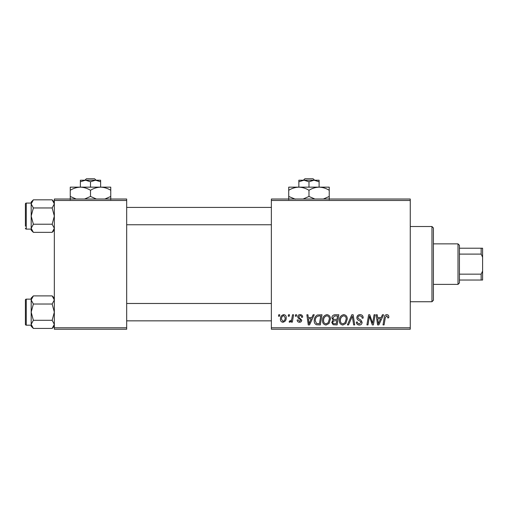 <?xml version="1.0" encoding="UTF-8"?>
<svg xmlns="http://www.w3.org/2000/svg" width="508" height="508" viewBox="0 0 508 508"><rect width="100%" height="100%" fill="white"/><g stroke="black" fill="none" stroke-linecap="round" stroke-linejoin="round"><path stroke-width="0.76" d="M271.361 199.022L410.261 199.022L410.261 200.469L271.361 200.469L271.361 199.022M322.529 320.516C322.51 317.303 323.977 315.341 326.942 314.636C329.273 315.062 330.435 316.522 330.422 319.018L329.032 323.494L326.028 325.025C323.621 324.587 322.459 323.082 322.529 320.516M311.861 317.532L313.106 314.769L314.249 314.769L309.543 324.898L308.254 324.898L306.87 314.769L307.931 314.769L308.267 317.532L311.861 317.532M386.747 314.636C388.125 314.725 388.81 315.468 388.817 316.871L388.728 317.792L387.668 317.925L387.769 317.043L386.677 315.817L385.299 317.722L384.08 324.898L383.013 324.898L384.27 317.475C384.391 315.824 385.223 314.877 386.747 314.636M356.857 317.614C357.048 315.716 358.108 314.719 360.032 314.636C362.16 314.75 363.201 315.893 363.169 318.065L362.115 318.186L361.848 316.694L359.962 315.817C358.769 315.811 358.083 316.376 357.911 317.513L358.184 318.402L360.928 320.123L362.115 322.339C361.982 324.072 361.042 324.968 359.283 325.025C357.454 324.917 356.464 323.939 356.324 322.091L357.378 321.996C357.486 323.171 358.134 323.786 359.321 323.844L361.067 322.402L360.674 321.5L358.858 320.446C357.556 319.926 356.889 318.986 356.857 317.614M347.389 324.898L351.815 314.769L353.162 314.769L354.711 324.898L353.644 324.898L352.317 316.211L348.526 324.898L347.389 324.898M339.363 320.516C339.344 317.303 340.817 315.341 343.776 314.636C346.113 315.062 347.269 316.522 347.256 319.018L345.865 323.494L342.862 325.025C340.462 324.587 339.293 323.082 339.363 320.516M278.486 316.211L278.727 314.769L279.781 314.769L279.559 316.211L278.486 316.211M271.361 327.787L410.261 327.787L410.261 329.235L271.361 329.235L271.361 200.469M410.261 327.787L410.261 200.469M331.864 317.919C331.991 316.052 332.962 314.998 334.778 314.769L338.836 314.769L337.128 324.898L333.127 324.726L331.737 322.434L333.127 319.964L331.864 317.919M381.178 317.532L382.422 314.769L383.565 314.769L378.86 324.898L377.571 324.898L376.187 314.769L377.247 314.769L377.584 317.532L381.178 317.532M372.993 320.948L374.072 314.769L375.139 314.769L373.412 324.898L372.3 324.898L369.399 316.3L367.989 324.898L366.922 324.898L368.637 314.769L369.748 314.769L372.662 323.348L372.993 320.948M300.152 314.636C301.758 314.7 302.597 315.531 302.666 317.132L301.612 317.398C301.657 316.293 301.155 315.684 300.101 315.557L298.723 316.687L298.939 317.329L301.746 320.167C301.625 321.5 300.888 322.205 299.536 322.262C298.063 322.231 297.269 321.481 297.142 320.027L298.196 319.894L299.587 321.342L300.692 320.332L300.59 319.735L298.196 318.11L297.669 316.77C297.866 315.36 298.691 314.649 300.152 314.636M317.379 315.011L322.002 314.769L320.288 324.898L316.471 324.764C314.858 323.977 314.115 322.637 314.242 320.751C314.179 318.167 315.227 316.255 317.379 315.011M280.435 319.183C280.372 316.719 281.47 315.201 283.718 314.636C285.388 314.858 286.22 315.836 286.226 317.57C286.322 320.142 285.217 321.704 282.892 322.262C281.21 321.996 280.391 320.967 280.435 319.183M288.214 316.211L288.461 314.769L289.516 314.769L289.293 316.211L288.214 316.211M291.986 317.71L292.519 314.769L293.586 314.769L292.341 322.136L291.274 322.136L291.541 320.611L289.833 322.262L289.115 321.996L289.541 320.846L290.068 321.081C291.287 320.396 291.929 319.272 291.986 317.71M295.319 316.211L295.561 314.769L296.615 314.769L296.399 316.211L295.319 316.211M54.337 199.022L126.676 199.022L126.676 200.469L54.337 200.469L54.337 199.022M126.676 327.787L126.676 329.235L54.337 329.235L54.337 327.787L126.676 327.787L126.676 200.469M54.337 327.787L54.337 200.469M336.258 323.71L336.791 320.554L333.369 320.973L332.784 322.389C332.88 323.374 333.432 323.812 334.455 323.71L336.258 323.71M336.995 319.373L337.572 315.951L334.562 316.001L332.918 317.945C333.026 318.999 333.635 319.475 334.759 319.373L336.995 319.373M345.04 322.72L346.202 318.967C346.215 317.183 345.383 316.135 343.7 315.817C341.446 316.497 340.354 318.103 340.417 320.631C340.373 322.44 341.198 323.513 342.894 323.844L345.04 322.72M379.203 321.716L380.6 318.713L377.73 318.713L378.365 323.786L379.203 321.716M309.886 321.716L311.283 318.713L308.413 318.713L309.048 323.786L309.886 321.716M319.424 323.71L320.732 315.951L319.386 315.951C316.592 316.211 315.227 317.83 315.29 320.815L316.567 323.539L319.424 323.71M328.206 322.72L329.368 318.967C329.381 317.183 328.543 316.135 326.866 315.817C324.612 316.497 323.513 318.103 323.577 320.631C323.539 322.44 324.364 323.513 326.06 323.844L328.206 322.72M282.937 321.342C284.531 320.764 285.274 319.538 285.172 317.684L283.712 315.557C282.169 316.166 281.426 317.379 281.489 319.189L282.937 321.342M431.959 226.511L433.407 227.959L433.407 300.298L431.959 301.746L431.959 226.511L410.261 226.511M431.959 301.746L410.261 301.746M54.337 298.082L52.159 295.897L54.337 299.968L52.159 304.032L33.369 304.032L31.185 299.968L33.369 295.897L52.159 295.897M31.229 324.923L31.185 326.244L33.369 328.428L31.185 324.358L33.369 320.294L31.185 312.16L33.369 304.032M25.4 324.314A0.87 0.87 0 0 0 26.27 325.184L26.27 299.142A0.87 0.87 0 0 0 25.4 300.012L25.4 324.314L25.4 300.012A0.87 0.87 0 0 1 26.27 299.142L31.185 299.142M26.27 325.184L31.185 325.184M52.159 304.032L54.337 312.16L52.159 320.294L54.337 324.358L52.159 328.428L33.369 328.428M52.159 320.294L33.369 320.294M53.74 326.434L54.337 324.358M31.788 297.891L31.229 299.403M33.369 295.897L31.185 298.082L31.185 324.358M54.337 202.006L52.159 199.828L54.337 203.899L52.159 207.963L33.369 207.963L31.185 203.899L33.369 199.828L52.159 199.828M31.229 228.854L31.185 230.175L33.369 232.353L31.185 228.289L33.369 224.225L31.185 216.091L33.369 207.963M31.185 203.073L26.27 203.073A0.87 0.87 0 0 0 25.4 203.937L25.4 226.219M25.4 205.962L25.4 203.937A0.87 0.87 0 0 1 26.27 203.073L26.27 229.114A0.87 0.87 0 0 1 25.4 228.244M26.27 229.114L31.185 229.114M52.159 207.963L54.337 216.091L52.159 224.225L54.337 228.289L52.159 232.353L33.369 232.353M52.159 224.225L33.369 224.225M53.74 230.365L54.337 228.289M31.788 201.822L31.229 203.333M33.369 199.828L31.185 202.006L31.185 228.289M458.006 243.872L459.448 245.32L459.448 282.937L458.006 284.385L458.006 243.872L433.407 243.872M459.448 248.215L482.6 248.215L482.6 280.041L481.152 280.041L481.152 274.155L482.6 271.069M459.448 274.155L481.152 274.155M482.6 257.188L481.152 254.102L481.152 248.215M459.448 254.102L481.152 254.102M459.448 280.041L481.152 280.041M304.889 178.765L303.378 180.213L304.889 178.765L313.074 178.765L314.585 180.213L313.074 178.765M308.978 181.775L314.046 180.213L298.85 180.213L298.85 181.775L303.917 180.213L308.978 181.775L308.978 187.154M298.85 181.775L298.85 187.154L329.235 187.154L329.235 196.463L323.329 199.022M319.107 181.775L319.107 180.213L314.046 180.213L319.107 181.775L319.107 187.154C322.663 187.274 326.041 188.322 329.235 190.29M295.319 199.193L288.722 196.463L288.722 187.154L298.85 187.154C302.406 187.274 305.784 188.322 308.978 190.29L308.978 196.463L303.073 199.022M288.722 196.463L288.722 199.6M288.722 190.29C291.878 188.328 295.256 187.287 298.85 187.154M308.978 190.29C312.134 188.328 315.506 187.287 319.107 187.154M314.884 199.022L308.978 196.463M329.235 199.6L329.235 196.463M86.417 178.765L84.906 180.213L86.417 178.765L94.602 178.765L96.114 180.213L94.602 178.765M90.507 181.775L95.574 180.213L80.378 180.213L80.378 181.775L85.446 180.213L90.507 181.775L90.507 187.154M80.378 181.775L80.378 187.154L110.763 187.154L110.763 196.463L104.858 199.022M100.635 181.775L100.635 180.213L95.574 180.213L100.635 181.775L100.635 187.154C104.191 187.274 107.569 188.322 110.763 190.29M76.156 199.022L70.25 196.463L70.25 187.154L80.378 187.154C83.934 187.274 87.312 188.322 90.507 190.29L90.507 196.463L84.601 199.022M70.25 196.463L70.25 199.6M70.25 190.29C73.406 188.328 76.784 187.287 80.378 187.154M90.507 190.29C93.662 188.328 97.034 187.287 100.635 187.154M96.412 199.022L90.507 196.463M110.763 199.6L110.763 196.463M54.337 326.244L52.159 328.428M271.361 320.846L126.676 320.846M271.361 303.479L126.676 303.479M126.676 207.41L271.361 207.41M126.676 224.771L271.361 224.771M54.337 230.175L52.159 232.353M458.006 284.385L433.407 284.385"/></g></svg>
